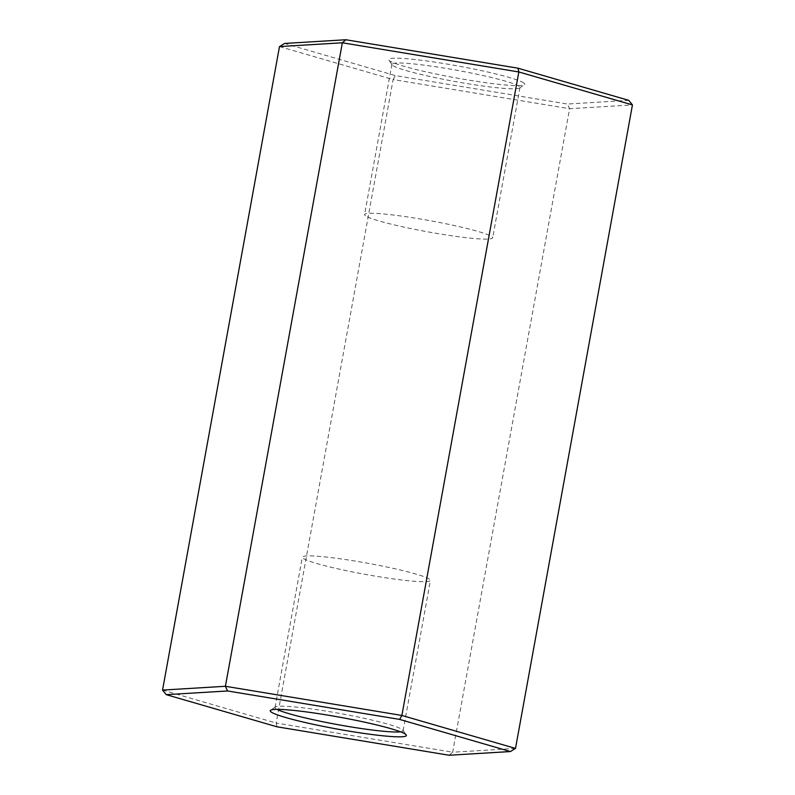 <?xml version="1.0" encoding="UTF-8"?>
<svg xmlns="http://www.w3.org/2000/svg" width="795" height="795" viewBox="0 0 795 795"><rect width="100%" height="100%" fill="white"/><g stroke="black" fill="none" stroke-linecap="round" stroke-linejoin="round"><path stroke-width="0.6" stroke-dasharray="3.98 2.98" d="M365.442 215.763A65.091 5.694 10.3 0 1 364.587 214.57A65.091 5.694 10.3 0 1 429.648 220.613A65.091 5.694 10.3 0 1 492.671 237.844A65.091 5.694 10.3 0 1 433.384 232.836A65.091 5.694 10.3 0 1 365.442 215.763M429.558 579.237A65.091 5.694 -169.7 0 0 361.616 562.164A65.091 5.694 -169.7 0 0 302.329 557.156A65.091 5.694 -169.7 0 0 365.352 574.388A65.091 5.694 -169.7 0 0 430.413 580.43A65.091 5.694 -169.7 0 0 429.558 579.237M515.508 748.423L452.653 752.219L569.598 108.716L632.452 104.92M449.105 755.25L452.653 752.219L276.173 723.043L393.118 79.55L569.598 108.716L567.451 104.036L395.383 75.595L284.61 43.447M277.038 726.809L276.173 723.043L162.548 690.08M279.492 46.577L393.118 79.55L395.383 75.595M523.826 82.998A69.185 6.052 -169.7 0 0 448.638 64.335A69.185 6.052 -169.7 0 0 388.775 60.092A69.185 6.052 -169.7 0 0 455.595 77.85A69.185 6.052 -169.7 0 0 524.382 84.737A69.185 6.052 -169.7 0 0 523.826 82.998M628.736 100.339L567.451 104.036M400.491 731.807A65.091 5.694 -169.7 0 0 403.095 730.734A65.091 5.694 -169.7 0 0 402.936 730.198A65.091 5.694 -169.7 0 0 402.24 729.542A65.091 5.694 -169.7 0 0 337.11 712.966A65.091 5.694 -169.7 0 0 275.358 707.013A65.091 5.694 -169.7 0 0 275.02 707.461A65.091 5.694 -169.7 0 0 277.077 709.379M519.125 86.347A65.091 5.694 -169.7 0 0 451.182 69.274A65.091 5.694 -169.7 0 0 391.905 64.266A65.091 5.694 -169.7 0 0 392.064 64.802A65.091 5.694 -169.7 0 0 392.76 65.458A65.091 5.694 -169.7 0 0 457.89 82.034A65.091 5.694 -169.7 0 0 519.642 87.987A65.091 5.694 -169.7 0 0 519.98 87.539A65.091 5.694 -169.7 0 0 519.125 86.347M391.905 64.266L364.587 214.57M519.98 87.539L492.671 237.844M403.095 730.734L430.413 580.43M275.02 707.461L302.329 557.156M519.642 87.987L524.382 84.737M392.064 64.802L388.775 60.092M275.358 707.013L270.618 710.263M402.936 730.198L406.225 734.908"/><path stroke-width="1.19" d="M227.549 690.964L166.264 694.661L277.038 726.809L449.105 755.25L510.39 751.553L399.617 719.405L227.549 690.964L225.402 686.284L401.882 715.45L515.508 748.423L632.452 104.92L518.827 71.957L342.347 42.781L279.492 46.577L162.548 690.08L225.402 686.284L342.347 42.781L345.895 39.75L517.962 68.191L628.736 100.339L632.452 104.92M399.617 719.405L401.882 715.45L518.827 71.957L517.962 68.191M405.48 734.212A69.185 6.052 -169.7 0 0 336.255 716.583A69.185 6.052 -169.7 0 0 270.618 710.263A69.185 6.052 -169.7 0 0 337.249 729.065A69.185 6.052 -169.7 0 0 406.225 734.908A69.185 6.052 -169.7 0 0 405.48 734.212M279.492 46.577L284.61 43.447L345.895 39.75M515.508 748.423L510.39 751.553M162.548 690.08L166.264 694.661M277.077 709.379A65.091 5.694 -169.7 0 0 338.034 724.692A65.091 5.694 -169.7 0 0 400.491 731.807"/></g></svg>
